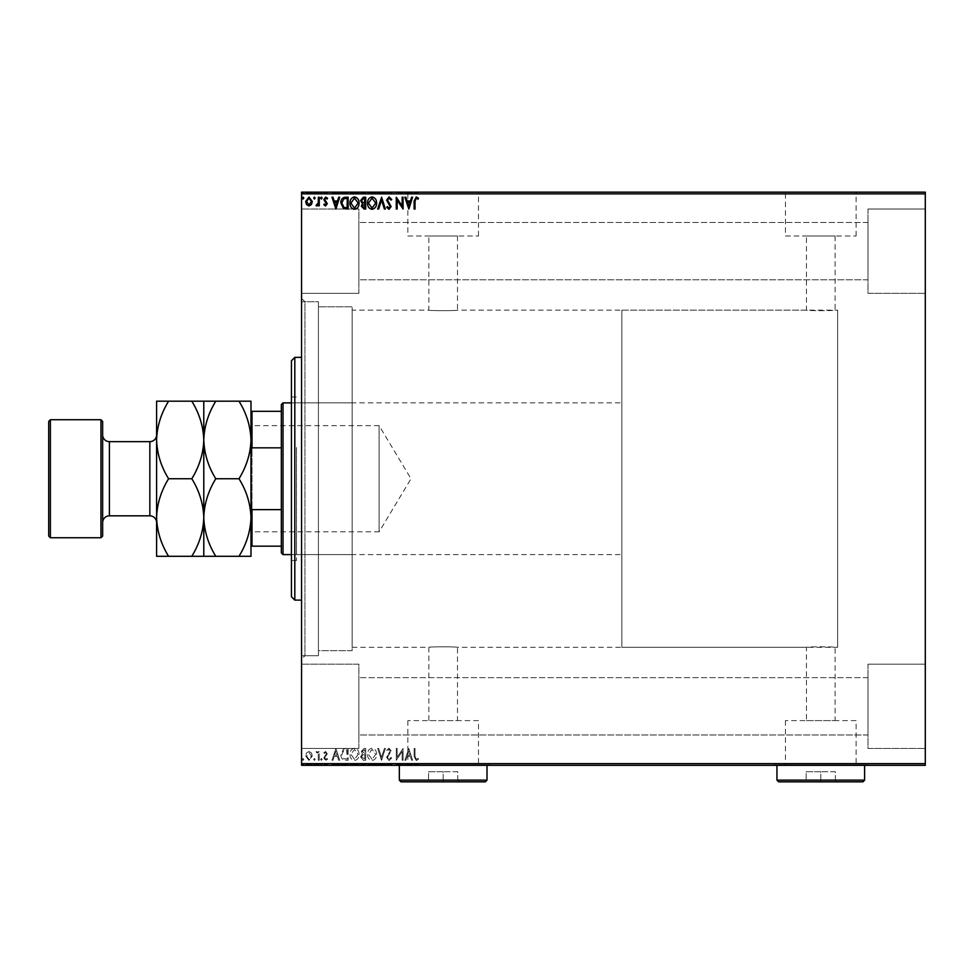 <?xml version="1.0" encoding="UTF-8"?>
<svg xmlns="http://www.w3.org/2000/svg" width="974" height="974" viewBox="0 0 974 974"><rect width="100%" height="100%" fill="white"/><g stroke="black" fill="none" stroke-linecap="round" stroke-linejoin="round"><path stroke-width="0.73" stroke-dasharray="4.87 3.65" d="M301.563 301.733L301.563 655.745L301.563 301.733L318.425 301.733L318.425 655.745L318.425 301.733L318.425 655.745L318.425 301.733L304.935 301.733L304.935 655.745L301.563 659.118L301.563 298.361L301.563 659.118M301.563 655.745L318.425 655.745L304.935 655.745L304.935 301.733L301.563 298.361M621.862 647.32L621.862 310.158L621.862 647.32L837.64 647.32L837.64 310.158L837.64 647.32L835.108 647.32L835.108 720.614L806.448 720.614L806.448 647.32C805.559 646.651 835.972 646.651 835.108 647.32C835.996 646.651 805.571 646.651 806.448 647.32L457.5 647.32C458.389 646.651 427.963 646.651 428.84 647.32C427.951 646.651 458.364 646.651 457.5 647.32L457.5 720.614L428.84 720.614L457.5 720.614M621.862 310.158L837.64 310.158L837.64 647.32L837.64 310.158L835.108 310.158C836.009 310.828 805.583 310.828 806.448 310.158L457.5 310.158C458.389 310.828 427.976 310.828 428.84 310.158L352.138 310.158L352.138 647.32L428.84 647.32L428.84 720.614M806.448 720.614L835.108 720.614M478.502 720.614L407.838 720.614L478.502 720.614L478.502 764.98L407.838 764.98L478.502 764.98M407.838 720.614L407.838 764.98M856.122 720.614L785.446 720.614L856.122 720.614L856.122 764.98L785.446 764.98L856.122 764.98M785.446 720.614L785.446 764.98M867.98 764.98L773.575 764.98L867.98 765.321M490.372 764.98L395.968 764.98L490.372 765.321M457.5 235.988L457.5 310.158C458.377 310.828 427.951 310.828 428.84 310.158L428.84 235.988L457.5 235.988L428.84 235.988M835.108 235.988L835.108 310.158C835.996 310.828 805.571 310.828 806.448 310.158L806.448 235.988L835.108 235.988L806.448 235.988M785.446 235.988L856.122 235.988L785.446 235.988L785.446 192.499L856.122 192.499L785.446 192.499M856.122 235.988L856.122 192.499M407.838 235.988L478.502 235.988L407.838 235.988L407.838 192.499L478.502 192.499L407.838 192.499M478.502 235.988L478.502 192.499M395.968 192.499L490.372 192.499L395.968 192.158M773.575 192.499L867.98 192.499L773.575 192.158M867.98 209.02L925.3 209.02L925.3 293.308L925.3 209.02L925.3 293.308L925.3 209.02L867.98 209.02L867.98 293.308L925.3 293.308L867.98 293.308L867.98 209.02M867.98 664.171L925.3 664.171L925.3 748.458L925.3 664.171L925.3 748.458L925.3 664.171L867.98 664.171L867.98 748.458L925.3 748.458L867.98 748.458L867.98 664.171M358.882 293.308L301.563 293.308L301.563 209.02L301.563 293.308L301.563 209.02L301.563 293.308L358.882 293.308L358.882 209.02L301.563 209.02L358.882 209.02L358.882 293.308M358.882 748.458L301.563 748.458L301.563 664.171L301.563 748.458L301.563 664.171L301.563 748.458L358.882 748.458L358.882 664.171L301.563 664.171L358.882 664.171L358.882 748.458M352.138 650.693L318.425 650.693L318.425 306.786L318.425 650.693L318.425 306.786L318.425 650.693L352.138 650.693L352.138 306.786L318.425 306.786L352.138 306.786L352.138 650.693M867.98 279.818L358.882 279.818L358.882 222.498L358.882 279.818L358.882 222.498L358.882 279.818L867.98 279.818L867.98 222.498L358.882 222.498L867.98 222.498L867.98 279.818M867.98 734.98L358.882 734.98L358.882 677.661L358.882 734.98L358.882 677.661L358.882 734.98L867.98 734.98L867.98 677.661L358.882 677.661L867.98 677.661L867.98 734.98M311.424 752.914L308.977 751.49L306.53 752.914L305.653 755.97L308.977 760.414L312.301 755.97L311.424 752.914L308.977 751.49L306.53 752.914L305.653 755.97L308.977 760.414L312.301 755.97L311.424 752.914M319.265 760.268L319.265 751.636L318.364 751.636L318.364 752.914L316.781 751.49L316.087 751.782L316.526 752.707L318.218 754.4L318.364 760.268L319.265 760.268L319.265 751.636L318.364 751.636L318.364 752.914L316.087 751.782L318.218 754.4L318.364 760.268L319.265 760.268M325.559 751.49L323.806 752.719L324.342 753.45L325.499 752.549L326.375 753.706L323.806 757.918L325.718 760.414L327.593 759.245L327.069 758.454L325.815 759.355L324.707 757.967L327.288 753.754L325.559 751.49L323.806 752.719L324.342 753.45L325.499 752.549L326.375 753.706L323.806 757.918L325.718 760.414L327.593 759.245L327.069 758.454L325.815 759.355L324.707 757.967L327.288 753.754L325.559 751.49M345.417 760.268L348.156 760.268L348.156 748.458L343.566 748.884L340.9 754.509C340.766 757.918 342.276 759.83 345.417 760.268L348.156 760.268L348.156 748.458L343.566 748.884L340.9 754.509C340.766 757.918 342.276 759.83 345.417 760.268M365.713 760.268L365.713 748.458L364.045 748.458L361.33 751.392L362.425 753.9L360.563 756.908L363.351 760.268L365.713 760.268L365.713 748.458L364.045 748.458L361.33 751.392L362.425 753.9L360.563 756.908L363.351 760.268L365.713 760.268M381.601 760.268L385.375 748.458L384.389 748.458L381.516 757.419L378.655 748.458L377.668 748.458L381.443 760.268L385.375 748.458L384.389 748.458L381.516 757.419L378.655 748.458L377.668 748.458L381.601 760.268M402.177 760.268L403.078 760.268L403.078 748.458L397.173 757.261L397.173 748.458L396.272 748.458L396.272 760.268L402.177 751.49L402.177 760.268L403.078 760.268L403.078 748.458L397.173 757.261L397.173 748.458L396.272 748.458L396.272 760.268L402.177 751.49L402.177 760.268M415.034 756.311L415.034 748.458L414.12 748.458L414.12 756.433L416.275 760.56L418.516 759.209L418.053 758.296L416.288 759.355L415.034 756.311L415.034 748.458L414.12 748.458L414.12 756.433L416.275 760.56L418.516 759.209L418.053 758.296L416.288 759.355L415.034 756.311M925.3 763.64L301.563 763.64L301.563 765.321L925.3 765.321L925.3 192.158L301.563 192.158L301.563 193.85L925.3 193.85M301.563 763.64L301.563 193.85M408.824 748.458L404.892 760.268L405.878 760.268L407.095 756.481L410.407 756.481L411.625 760.268L412.611 760.268L408.824 748.458L404.892 760.268L405.878 760.268L407.095 756.481L410.407 756.481L411.625 760.268L412.611 760.268L408.824 748.458M389.076 760.56L391.731 757.991L391 757.395L389.15 759.355L387.494 757.358L391.122 750.917L389.016 748.166L386.739 750.163L387.445 750.881L389.028 749.371L390.221 750.869L386.593 757.37L389.076 760.56L391.731 757.991L391 757.395L389.15 759.355L387.494 757.358L391.122 750.917L389.016 748.166L386.739 750.163L387.445 750.881L389.028 749.371L390.221 750.869L386.593 757.37L389.076 760.56M376.609 754.412C376.67 751.051 375.173 748.969 372.117 748.166C369 748.884 367.466 750.954 367.527 754.363C367.466 757.723 368.976 759.793 372.056 760.56C375.124 759.83 376.646 757.772 376.609 754.412C376.67 751.051 375.173 748.969 372.117 748.166C369 748.884 367.466 750.954 367.527 754.363C367.466 757.723 368.976 759.793 372.056 760.56C375.124 759.83 376.646 757.772 376.609 754.412M359.053 754.412C359.126 751.051 357.628 748.969 354.573 748.166C351.456 748.884 349.922 750.954 349.983 754.363C349.922 757.723 351.431 759.793 354.499 760.56C357.58 759.83 359.102 757.772 359.053 754.412C359.126 751.051 357.628 748.969 354.573 748.166C351.456 748.884 349.922 750.954 349.983 754.363C349.922 757.723 351.431 759.793 354.499 760.56C357.58 759.83 359.102 757.772 359.053 754.412M335.908 748.458L331.976 760.268L332.962 760.268L334.179 756.481L337.491 756.481L338.696 760.268L339.695 760.268L335.908 748.458L331.976 760.268L332.962 760.268L334.179 756.481L337.491 756.481L338.696 760.268L339.695 760.268L335.908 748.458M322.138 759.428L321.383 758.454L320.629 759.428L321.383 760.414L322.138 759.428L321.383 758.454L320.629 759.428L321.383 760.414L322.138 759.428M315.186 759.428L314.419 758.454L313.665 759.428L314.419 760.414L315.186 759.428L314.419 758.454L313.665 759.428L314.419 760.414L315.186 759.428M303.839 759.428L303.072 758.454L302.317 759.428L303.072 760.414L303.839 759.428L303.072 758.454L302.317 759.428L303.072 760.414L303.839 759.428M311.424 765.321L305.653 765.321L312.301 765.321L311.424 764.651L308.977 764.651L308.977 765.321L306.554 765.321L311.4 765.321L308.977 765.321L308.977 764.651L306.53 764.651L306.53 765.321M319.265 765.321L316.087 765.321L319.265 765.321L319.265 764.651L319.265 765.321M325.559 765.321L327.593 765.321L324.707 765.321L327.288 765.321L325.559 765.321L325.559 764.651L323.806 764.651L324.342 765.321M345.417 765.321L340.9 765.321L345.417 765.321L345.417 764.651L348.156 764.651L348.156 765.321L348.156 764.651L343.566 764.651L343.566 765.321M365.713 765.321L360.563 765.321L365.713 765.321L365.713 764.651L365.713 765.321M381.601 765.321L377.668 765.321L381.601 765.321L381.601 764.651L385.375 764.651L385.375 765.321M402.883 764.651L396.272 764.651L402.177 764.651L402.177 765.321L396.272 765.321L403.078 764.651L402.883 765.321M415.034 765.321L418.516 765.321L415.034 765.321L415.034 764.651L415.034 765.321M408.824 765.321L404.892 765.321L412.611 765.321L408.824 765.321L408.824 764.651L408.678 765.321M391.731 764.651L387.494 764.651L391.731 765.321L386.593 765.321L389.076 765.321L389.076 764.651L391.731 764.651L391.731 765.321M376.609 765.321L367.527 765.321L376.609 765.321L376.609 764.651L372.117 764.651L372.117 765.321M359.053 765.321L349.983 765.321L359.053 765.321L359.053 764.651L354.573 764.651L354.573 765.321M335.908 765.321L331.976 765.321L339.695 765.321L335.908 765.321L335.908 764.651L335.762 765.321M322.138 765.321L320.629 765.321L322.138 765.321L322.138 764.651L321.383 765.321L320.629 764.651L320.629 765.321M315.186 765.321L313.665 765.321L315.186 765.321L315.186 764.651L314.419 765.321L313.665 764.651L313.665 765.321M303.839 765.321L302.317 765.321L303.839 765.321L303.839 764.651L303.072 765.321L302.317 764.651L302.317 765.321M311.424 192.158L305.653 192.158L312.301 192.158L311.424 192.828L308.977 192.828L308.977 192.158L306.554 192.158L311.4 192.158L308.977 192.158L308.977 192.828L306.53 192.828L306.53 192.158M319.265 192.158L316.087 192.158L319.265 192.158L319.265 192.828L319.265 192.158M325.559 192.158L327.593 192.158L324.707 192.158L327.288 192.158L325.559 192.158L325.559 192.828L323.806 192.828L324.342 192.158M345.417 192.158L340.9 192.158L345.417 192.158L345.417 192.828L348.156 192.828L348.156 192.158L348.156 192.828L343.566 192.828L343.566 192.158M365.713 192.158L360.563 192.158L365.713 192.158L365.713 192.828L365.713 192.158M381.601 192.158L377.668 192.158L381.601 192.158L381.601 192.828L385.375 192.828L385.375 192.158M402.883 192.828L396.272 192.828L402.177 192.828L402.177 192.158L396.272 192.158L403.078 192.828L402.883 192.158M415.034 192.158L418.516 192.158L415.034 192.158L415.034 192.828L415.034 192.158M408.824 192.158L404.892 192.158L412.611 192.158L408.824 192.158L408.824 192.828L408.678 192.158M391.731 192.828L387.494 192.828L391.731 192.158L386.593 192.158L389.076 192.158L389.076 192.828L391.731 192.828L391.731 192.158M376.609 192.158L367.527 192.158L376.609 192.158L376.609 192.828L372.117 192.828L372.117 192.158M359.053 192.158L349.983 192.158L359.053 192.158L359.053 192.828L354.573 192.828L354.573 192.158M335.908 192.158L331.976 192.158L339.695 192.158L335.908 192.158L335.908 192.828L335.762 192.158M322.138 192.158L320.629 192.158L322.138 192.158L322.138 192.828L321.383 192.158L320.629 192.828L320.629 192.158M315.186 192.158L313.665 192.158L315.186 192.158L315.186 192.828L314.419 192.158L313.665 192.828L313.665 192.158M303.839 192.158L302.317 192.158L303.839 192.158L303.839 192.828L303.072 192.158L302.317 192.828L302.317 192.158M352.138 647.32L352.138 310.158M414.12 192.828L416.275 192.828L414.12 192.828L414.12 192.158M418.516 192.828L416.288 192.828L416.275 192.158L416.288 192.828L418.516 192.828L418.516 192.158M418.053 192.828L418.053 192.158M416.884 192.828L416.884 192.158M408.678 192.828L404.892 192.828L404.892 192.158M404.892 192.828L405.878 192.158M405.878 192.828L407.095 192.158M407.095 192.828L410.407 192.828L410.407 192.158M410.407 192.828L411.625 192.158M411.625 192.828L412.611 192.158M412.611 192.828L408.824 192.828M407.485 192.828L410.017 192.828L407.485 192.828L407.485 192.158L410.017 192.158L407.485 192.158M408.751 192.828L408.751 192.158M410.017 192.828L410.017 192.158M397.173 192.828L397.173 192.158L397.173 192.828M396.272 192.828L396.272 192.158L396.272 192.828M396.479 192.828L396.479 192.158M391 192.828L391 192.158M389.15 192.828L389.15 192.158M387.798 192.828L391.122 192.828L386.739 192.828L387.798 192.158M390.659 192.828L390.659 192.158M391.122 192.828L391.122 192.158M389.016 192.828L389.016 192.158M386.739 192.828L386.739 192.158M390.221 192.828L386.593 192.828L390.221 192.828L390.221 192.158M389.673 192.828L389.673 192.158M388.553 192.828L388.553 192.158M386.593 192.828L386.593 192.158M385.375 192.828L384.389 192.158M384.389 192.828L381.516 192.828L381.516 192.158M381.516 192.828L378.655 192.828L378.655 192.158M378.655 192.828L377.668 192.158M377.668 192.828L381.443 192.828L381.443 192.158M372.117 192.828L367.527 192.828L367.527 192.158M367.527 192.828L372.056 192.828L372.056 192.158L375.696 192.158L372.08 192.158L372.08 192.828L376.609 192.828M372.08 192.828L368.44 192.828L375.696 192.828L372.08 192.828L372.08 192.158M368.44 192.828L368.44 192.158M375.696 192.828L375.696 192.158M361.33 192.828L365.713 192.828L361.33 192.828L361.33 192.158M362.425 192.828L362.425 192.158M360.563 192.828L360.563 192.158M363.351 192.828L363.351 192.158M362.9 192.828L364.8 192.828L361.476 192.828L364.8 192.158L362.9 192.158M362.231 192.828L364.8 192.828L362.231 192.828L362.231 192.158M363.862 192.828L363.862 192.158M364.8 192.828L364.8 192.158L364.8 192.828M364.337 192.828L364.337 192.158L364.349 192.828M361.476 192.828L361.476 192.158M363.765 192.828L363.765 192.158M354.573 192.828L349.983 192.828L349.983 192.158M349.983 192.828L354.499 192.828L354.499 192.158M354.499 192.828L359.053 192.828M354.536 192.828L350.883 192.828L358.152 192.828L350.883 192.158L358.152 192.158L354.536 192.158L354.536 192.828M350.883 192.828L350.883 192.158M358.152 192.828L358.152 192.158M343.566 192.828L340.9 192.828L340.9 192.158M340.9 192.828L345.417 192.828M346.659 192.828L341.813 192.828L346.659 192.828L347.255 192.158L341.813 192.158L346.659 192.158M347.255 192.828L347.255 192.158L347.255 192.828M344.041 192.828L344.041 192.158M341.813 192.828L341.813 192.158M343.846 192.828L343.846 192.158M335.762 192.828L331.976 192.828L331.976 192.158M331.976 192.828L332.962 192.158M332.962 192.828L334.179 192.158M334.179 192.828L337.491 192.828L337.491 192.158M337.491 192.828L338.696 192.158M338.696 192.828L339.695 192.158M339.695 192.828L335.908 192.828M334.557 192.828L337.101 192.828L334.557 192.828L334.557 192.158L337.101 192.158L334.557 192.158M335.835 192.828L335.835 192.158M337.101 192.828L337.101 192.158M324.342 192.828L325.499 192.158M325.499 192.828L326.375 192.158M326.375 192.828L326.156 192.158M326.156 192.828L324.099 192.828L324.099 192.158M324.099 192.828L325.718 192.828L325.718 192.158M325.718 192.828L327.593 192.828L327.593 192.158M327.593 192.828L327.069 192.158M327.069 192.828L325.815 192.158M325.815 192.828L324.707 192.158M324.707 192.828L324.926 192.158M324.926 192.828L325.888 192.158M325.888 192.828L326.996 192.158M326.996 192.828L327.288 192.158M327.288 192.828L325.559 192.828M320.629 192.828L322.138 192.828M316.781 192.828L319.265 192.828L318.364 192.158L318.364 192.828L316.781 192.828L316.781 192.158M316.087 192.828L316.087 192.158M316.526 192.828L316.526 192.158M316.927 192.828L316.927 192.158M318.218 192.828L318.218 192.158M318.364 192.828L318.364 192.158M313.665 192.828L315.186 192.828M306.53 192.828L305.653 192.158M305.653 192.828L312.301 192.828L312.301 192.158M312.301 192.828L311.424 192.828M308.977 192.828L306.554 192.828L311.4 192.828L308.977 192.828L308.977 192.158L308.977 192.828M306.554 192.828L306.554 192.158M311.4 192.828L311.4 192.158M302.317 192.828L303.839 192.828M414.12 764.651L416.275 764.651L414.12 764.651L414.12 765.321M418.516 764.651L416.288 764.651L416.275 765.321L416.288 764.651L418.516 764.651L418.516 765.321M418.053 764.651L418.053 765.321M416.884 764.651L416.884 765.321M408.678 764.651L404.892 764.651L404.892 765.321M404.892 764.651L405.878 765.321M405.878 764.651L407.095 765.321M407.095 764.651L410.407 764.651L410.407 765.321M410.407 764.651L411.625 765.321M411.625 764.651L412.611 765.321M412.611 764.651L408.824 764.651M407.485 764.651L410.017 764.651L407.485 764.651L407.485 765.321L410.017 765.321L407.485 765.321M408.751 764.651L408.751 765.321M410.017 764.651L410.017 765.321M397.173 764.651L397.173 765.321L397.173 764.651M396.272 764.651L396.272 765.321L396.272 764.651M396.479 764.651L396.479 765.321M391 764.651L391 765.321M389.15 764.651L389.15 765.321M387.798 764.651L391.122 764.651L386.739 764.651L387.798 765.321M390.659 764.651L390.659 765.321M391.122 764.651L391.122 765.321M389.016 764.651L389.016 765.321M386.739 764.651L386.739 765.321M390.221 764.651L386.593 764.651L390.221 764.651L390.221 765.321M389.673 764.651L389.673 765.321M388.553 764.651L388.553 765.321M386.593 764.651L386.593 765.321M385.375 764.651L384.389 765.321M384.389 764.651L381.516 764.651L381.516 765.321M381.516 764.651L378.655 764.651L378.655 765.321M378.655 764.651L377.668 765.321M377.668 764.651L381.443 764.651L381.443 765.321M372.117 764.651L367.527 764.651L367.527 765.321M367.527 764.651L372.056 764.651L372.056 765.321L375.696 765.321L372.08 765.321L372.08 764.651L376.609 764.651M372.08 764.651L368.44 764.651L375.696 764.651L372.08 764.651L372.08 765.321M368.44 764.651L368.44 765.321M375.696 764.651L375.696 765.321M361.33 764.651L365.713 764.651L361.33 764.651L361.33 765.321M362.425 764.651L362.425 765.321M360.563 764.651L360.563 765.321M363.351 764.651L363.351 765.321M362.9 764.651L364.8 764.651L361.476 764.651L364.8 765.321L362.9 765.321M362.231 764.651L364.8 764.651L362.231 764.651L362.231 765.321M363.862 764.651L363.862 765.321M364.8 764.651L364.8 765.321L364.8 764.651M364.337 764.651L364.337 765.321L364.349 764.651M361.476 764.651L361.476 765.321M363.765 764.651L363.765 765.321M354.573 764.651L349.983 764.651L349.983 765.321M349.983 764.651L354.499 764.651L354.499 765.321M354.499 764.651L359.053 764.651M354.536 764.651L350.883 764.651L358.152 764.651L350.883 765.321L358.152 765.321L354.536 765.321L354.536 764.651M350.883 764.651L350.883 765.321M358.152 764.651L358.152 765.321M343.566 764.651L340.9 764.651L340.9 765.321M340.9 764.651L345.417 764.651M346.659 764.651L341.813 764.651L346.659 764.651L347.255 765.321L341.813 765.321L346.659 765.321M347.255 764.651L347.255 765.321L347.255 764.651M344.041 764.651L344.041 765.321M341.813 764.651L341.813 765.321M343.846 764.651L343.846 765.321M335.762 764.651L331.976 764.651L331.976 765.321M331.976 764.651L332.962 765.321M332.962 764.651L334.179 765.321M334.179 764.651L337.491 764.651L337.491 765.321M337.491 764.651L338.696 765.321M338.696 764.651L339.695 765.321M339.695 764.651L335.908 764.651M334.557 764.651L337.101 764.651L334.557 764.651L334.557 765.321L337.101 765.321L334.557 765.321M335.835 764.651L335.835 765.321M337.101 764.651L337.101 765.321M324.342 764.651L325.499 765.321M325.499 764.651L326.375 765.321M326.375 764.651L326.156 765.321M326.156 764.651L324.099 764.651L324.099 765.321M324.099 764.651L325.718 764.651L325.718 765.321M325.718 764.651L327.593 764.651L327.593 765.321M327.593 764.651L327.069 765.321M327.069 764.651L325.815 765.321M325.815 764.651L324.707 765.321M324.707 764.651L324.926 765.321M324.926 764.651L325.888 765.321M325.888 764.651L326.996 765.321M326.996 764.651L327.288 765.321M327.288 764.651L325.559 764.651M320.629 764.651L322.138 764.651M316.781 764.651L319.265 764.651L318.364 765.321L318.364 764.651L316.781 764.651L316.781 765.321M316.087 764.651L316.087 765.321M316.526 764.651L316.526 765.321M316.927 764.651L316.927 765.321M318.218 764.651L318.218 765.321M318.364 764.651L318.364 765.321M313.665 764.651L315.186 764.651M306.53 764.651L305.653 765.321M305.653 764.651L312.301 764.651L312.301 765.321M312.301 764.651L311.424 764.651M308.977 764.651L306.554 764.651L311.4 764.651L308.977 764.651L308.977 765.321L308.977 764.651M306.554 764.651L306.554 765.321M311.4 764.651L311.4 765.321M302.317 764.651L303.839 764.651M415.034 201.168L415.034 209.02L414.12 209.02L414.12 201.046L416.275 196.918L418.516 198.27L418.053 199.183L416.288 198.124L415.034 201.168M408.824 209.02L404.892 197.211L405.878 197.211L407.095 200.997L410.407 200.997L411.625 197.211L412.611 197.211L408.824 209.02M407.485 202.215L408.751 206.171L410.017 202.215L407.485 202.215M402.177 197.211L403.078 197.211L403.078 209.02L397.173 200.218L397.173 209.02L396.272 209.02L396.272 197.211L402.177 206.001L402.177 197.211M389.076 196.918L391.731 199.487L391 200.096L389.15 198.124L387.494 200.12L391.122 206.561L389.016 209.325L386.739 207.316L387.445 206.598L389.028 208.107L390.221 206.61L386.593 200.108L389.076 196.918M381.601 197.211L385.375 209.02L384.389 209.02L381.516 200.06L378.655 209.02L377.668 209.02L381.601 197.211M376.609 203.067C376.67 206.427 375.173 208.521 372.117 209.325C369 208.594 367.466 206.525 367.527 203.116C367.466 199.755 368.976 197.685 372.056 196.918C375.124 197.649 376.646 199.707 376.609 203.067M372.08 198.124L368.44 203.128L372.08 208.107L375.696 203.067L372.08 198.124M365.713 197.211L365.713 209.02L364.045 209.02L361.33 206.098L362.425 203.578L360.563 200.571L363.351 197.211L365.713 197.211M362.9 202.677L364.8 202.811L364.8 198.428L361.476 200.571L362.9 202.677M362.231 206.074L364.8 207.803L364.8 204.029L362.231 206.074M359.053 203.067C359.126 206.427 357.628 208.521 354.573 209.325C351.456 208.594 349.922 206.525 349.983 203.116C349.922 199.755 351.431 197.685 354.499 196.918C357.58 197.649 359.102 199.707 359.053 203.067M354.536 198.124L350.883 203.128L354.536 208.107L358.152 203.067L354.536 198.124M345.417 197.211L348.156 197.211L348.156 209.02L343.566 208.594L340.9 202.969C340.766 199.56 342.276 197.649 345.417 197.211M346.659 207.803L347.255 198.428L343.846 198.733L341.813 202.969L344.041 207.474L346.659 207.803M335.908 209.02L331.976 197.211L332.962 197.211L334.179 200.997L337.491 200.997L338.696 197.211L339.695 197.211L335.908 209.02M334.557 202.215L335.835 206.171L337.101 202.215L334.557 202.215M325.559 205.989L323.806 204.759L324.342 204.029L325.499 204.93L326.375 203.773L323.806 199.56L325.718 197.065L327.593 198.233L327.069 199.037L325.815 198.124L324.707 199.512L327.288 203.724L325.559 205.989M322.138 198.051L321.383 199.037L320.629 198.051L321.383 197.065L322.138 198.051M319.265 197.211L319.265 205.843L318.364 205.843L318.364 204.564L316.781 205.989L316.087 205.697L316.526 204.784L318.218 203.079L318.364 197.211L319.265 197.211M315.186 198.051L314.419 199.037L313.665 198.051L314.419 197.065L315.186 198.051M311.424 204.564L308.977 205.989L306.53 204.564L305.653 201.508L308.977 197.065L312.301 201.508L311.424 204.564M308.977 198.124L306.554 201.496L308.977 204.93L311.4 201.496L308.977 198.124M303.839 198.051L303.072 199.037L302.317 198.051L303.072 197.065L303.839 198.051M407.485 755.276L408.751 751.307L410.017 755.276L407.485 755.276L408.751 751.307L410.017 755.276L407.485 755.276M372.08 759.355L368.44 754.351L372.08 749.371L375.696 754.412L372.08 759.355L368.44 754.351L372.08 749.371L375.696 754.412L372.08 759.355M362.9 754.801L364.8 754.667L364.8 759.05L361.476 756.908L362.9 754.801L364.8 754.667L364.8 759.05L361.476 756.908L362.9 754.801M362.231 751.404L364.8 749.676L364.8 753.45L362.231 751.404L364.8 749.676L364.8 753.45L362.231 751.404M354.536 759.355L350.883 754.351L354.536 749.371L358.152 754.412L354.536 759.355L350.883 754.351L354.536 749.371L358.152 754.412L354.536 759.355M346.659 749.676L347.255 759.05L343.846 758.758L341.813 754.509L344.041 750.004L347.255 749.676L347.255 759.05L343.846 758.758L341.813 754.509L344.041 750.004L346.659 749.676M334.557 755.276L335.835 751.307L337.101 755.276L334.557 755.276L335.835 751.307L337.101 755.276L334.557 755.276M308.977 759.355L306.554 755.982L308.977 752.549L311.4 755.982L308.977 759.355L306.554 755.982L308.977 752.549L311.4 755.982L308.977 759.355M291.445 360.733L291.445 596.745M294.818 600.118L294.818 357.361M296.51 449.769L296.51 554.596L296.51 449.769M352.138 449.769L352.138 554.596L352.138 449.769M296.51 447.516L296.51 560.5L296.51 447.516M291.445 509.962L291.445 396.978L291.445 509.962M301.563 525.083L301.563 357.361L301.563 525.083M250.988 424.627L251.998 425.638L251.998 531.841L379.105 531.841L379.105 425.638L379.105 531.841L411.016 478.745L379.105 425.638L251.998 425.638L251.998 531.841L250.988 532.851L250.988 424.627L250.988 532.851M291.445 554.596L621.862 554.596L621.862 402.883L621.862 554.596M291.445 402.883L621.862 402.883M281.34 404.563L281.34 552.915M283.02 554.596L283.02 402.883M250.988 546.171L251.998 546.171L250.988 450.353L250.988 507.125M281.34 546.171L251.998 546.171M281.34 411.308L250.988 411.308L250.988 450.353L251.998 447.833L251.998 411.308M281.34 509.646L251.998 509.646M281.34 447.833L251.998 447.833M250.988 450.353L250.988 411.308M156.595 522.575L156.595 434.915L156.595 522.575M102.647 434.915L102.647 522.575L102.647 434.915M238.995 401.191L250.988 401.191L250.988 439.968C250.537 426.344 246.532 413.426 238.995 401.191L215.79 401.191C208.29 413.268 204.284 426.186 203.785 439.968C204.248 453.592 208.253 466.509 215.79 478.745L238.995 478.745C246.495 466.668 250.488 453.75 250.988 439.968L250.988 517.511C250.537 503.899 246.532 490.969 238.995 478.745M203.785 401.191L203.785 439.968C203.335 426.344 199.329 413.426 191.793 401.191L215.79 401.191M238.995 556.288C246.495 544.21 250.488 531.293 250.988 517.511L250.988 556.288L191.793 556.288C199.293 544.21 203.286 531.293 203.785 517.511C204.248 531.134 208.253 544.052 215.79 556.288M215.79 478.745C208.29 490.811 204.284 503.741 203.785 517.511L203.785 556.288M203.785 439.968L203.785 517.511C203.335 503.899 199.329 490.969 191.793 478.745C199.293 466.668 203.286 453.75 203.785 439.968M168.587 556.288C161.051 544.052 157.045 531.134 156.595 517.511C157.094 503.741 161.087 490.811 168.587 478.745C161.051 466.509 157.045 453.592 156.595 439.968C157.094 426.186 161.087 413.268 168.587 401.191L156.595 401.191L156.595 556.288L191.793 556.288M168.587 478.745L191.793 478.745M168.587 401.191L191.793 401.191M50.38 537.745L50.38 419.733M100.955 419.733L100.955 537.745M48.7 421.425L48.7 536.053M102.647 536.053L102.647 421.425M487 765.321L399.34 764.98L487 764.98M487 780.15L399.34 780.15M426.88 781.842L459.46 781.842L426.88 781.842L428.56 780.15L457.78 780.15L428.56 780.15L428.56 771.725L443.17 771.725L443.17 781.842L443.17 771.725L457.78 771.725L457.78 780.15L459.46 781.842L457.78 780.15L457.78 771.725L428.56 771.725L428.56 780.15L426.88 781.842M401.02 781.842L485.32 781.842M864.608 765.321L776.948 764.98L864.608 764.98M864.608 780.15L776.948 780.15M804.487 781.842L837.08 781.842L804.487 781.842L806.168 780.15L835.388 780.15L806.168 780.15L806.168 771.725L820.778 771.725L820.778 781.842L820.778 771.725L835.388 771.725L835.388 780.15L837.08 781.842L835.388 780.15L835.388 771.725L806.168 771.725L806.168 780.15L804.487 781.842M778.64 781.842L862.927 781.842M389.296 192.828L389.296 192.158M364.045 192.828L364.045 192.158M346.379 192.828L346.379 192.158M346.281 192.828L346.281 192.158M325.255 192.828L325.255 192.158M389.296 764.651L389.296 765.321M364.045 764.651L364.045 765.321M346.379 764.651L346.379 765.321M346.281 764.651L346.281 765.321M325.255 764.651L325.255 765.321M149.85 441.648L149.85 515.83M109.392 515.83L109.392 441.648M352.138 554.596L296.51 554.596M291.445 560.5L296.51 560.5M291.445 396.978L296.51 396.978M352.138 402.883L296.51 402.883"/><path stroke-width="1.46" d="M311.424 204.564L308.977 205.989L306.53 204.564L305.653 201.508L308.977 197.065L312.301 201.508L311.424 204.564M319.265 197.211L319.265 205.843L318.364 205.843L318.364 204.564L316.781 205.989L316.087 205.697L316.526 204.784L318.218 203.079L318.364 197.211L319.265 197.211M325.559 205.989L323.806 204.759L324.342 204.029L325.499 204.93L326.375 203.773L323.806 199.56L325.718 197.065L327.593 198.233L327.069 199.037L325.815 198.124L324.707 199.512L327.288 203.724L325.559 205.989M345.417 197.211L348.156 197.211L348.156 209.02L343.566 208.594L340.9 202.969C340.766 199.56 342.276 197.649 345.417 197.211M365.713 197.211L365.713 209.02L364.045 209.02L361.33 206.098L362.425 203.578L360.563 200.571L363.351 197.211L365.713 197.211M381.601 197.211L385.375 209.02L384.389 209.02L381.516 200.06L378.655 209.02L377.668 209.02L381.601 197.211M402.177 197.211L403.078 197.211L403.078 209.02L397.173 200.218L397.173 209.02L396.272 209.02L396.272 197.211L402.177 206.001L402.177 197.211M415.034 201.168L415.034 209.02L414.12 209.02L414.12 201.046L416.275 196.918L418.516 198.27L418.053 199.183L416.288 198.124L415.034 201.168M301.563 193.85L301.563 192.158L925.3 192.158L925.3 193.85L301.563 193.85L301.563 763.64L925.3 763.64L925.3 765.321L301.563 765.321L301.563 763.64M925.3 193.85L925.3 763.64M408.824 209.02L404.892 197.211L405.878 197.211L407.095 200.997L410.407 200.997L411.625 197.211L412.611 197.211L408.824 209.02M389.076 196.918L391.731 199.487L391 200.096L389.15 198.124L387.494 200.12L391.122 206.561L389.016 209.325L386.739 207.316L387.445 206.598L389.028 208.107L390.221 206.61L386.593 200.108L389.076 196.918M376.609 203.067C376.67 206.427 375.173 208.521 372.117 209.325C369 208.594 367.466 206.525 367.527 203.116C367.466 199.755 368.976 197.685 372.056 196.918C375.124 197.649 376.646 199.707 376.609 203.067M359.053 203.067C359.126 206.427 357.628 208.521 354.573 209.325C351.456 208.594 349.922 206.525 349.983 203.116C349.922 199.755 351.431 197.685 354.499 196.918C357.58 197.649 359.102 199.707 359.053 203.067M335.908 209.02L331.976 197.211L332.962 197.211L334.179 200.997L337.491 200.997L338.696 197.211L339.695 197.211L335.908 209.02M322.138 198.051L321.383 199.037L320.629 198.051L321.383 197.065L322.138 198.051M315.186 198.051L314.419 199.037L313.665 198.051L314.419 197.065L315.186 198.051M303.839 198.051L303.072 199.037L302.317 198.051L303.072 197.065L303.839 198.051M407.485 202.215L408.751 206.171L410.017 202.215L407.485 202.215M368.44 203.128L372.08 208.107L375.696 203.067L372.08 198.124L368.44 203.128M363.862 207.803L364.8 207.803L364.8 204.029L362.231 206.074L363.862 207.803M364.349 202.811L364.8 198.428L363.765 198.428L361.476 200.571L362.9 202.677L364.349 202.811M350.883 203.128L354.536 208.107L358.152 203.067L354.536 198.124L350.883 203.128M347.255 207.803L347.255 198.428L343.846 198.733L341.813 202.969L344.041 207.474L347.255 207.803M334.557 202.215L335.835 206.171L337.101 202.215L334.557 202.215M306.554 201.496L308.977 204.93L311.4 201.496L308.977 198.124L306.554 201.496M294.818 600.118L291.445 596.745L291.445 360.733L294.818 357.361L294.818 600.118L301.563 600.118M283.02 554.596L281.34 552.915L281.34 404.563L283.02 402.883L283.02 554.596L291.445 554.596M283.02 402.883L291.445 402.883M281.34 546.171L250.988 546.171M250.988 507.125L251.998 509.646L251.998 546.171M281.34 509.646L251.998 509.646M281.34 447.833L251.998 447.833L250.988 450.353M250.988 411.308L251.998 411.308L251.998 447.833M281.34 411.308L251.998 411.308M102.647 421.425L102.647 536.053L100.955 537.745L100.955 419.733L102.647 421.425M50.38 537.745L48.7 536.053L48.7 421.425L50.38 419.733L50.38 537.745L100.955 537.745M102.647 522.575A6.745 6.745 0 0 1 109.392 515.83L149.85 515.83A6.745 6.745 0 0 1 156.595 522.575M102.647 434.915A6.745 6.745 0 0 0 109.392 441.648L149.85 441.648A6.745 6.745 0 0 0 156.595 434.915M50.38 419.733L100.955 419.733M238.995 478.745C246.495 490.811 250.488 503.741 250.988 517.511C250.537 531.134 246.532 544.052 238.995 556.288L250.988 556.288L250.988 439.968C250.537 453.592 246.532 466.509 238.995 478.745L215.79 478.745C208.29 466.668 204.284 453.75 203.785 439.968C204.248 426.344 208.253 413.426 215.79 401.191L238.995 401.191C246.495 413.268 250.488 426.186 250.988 439.968L250.988 401.191L238.995 401.191M203.785 556.288L203.785 517.511C203.335 531.134 199.329 544.052 191.793 556.288L215.79 556.288C208.29 544.21 204.284 531.293 203.785 517.511C204.248 503.899 208.253 490.969 215.79 478.745M215.79 556.288L238.995 556.288M215.79 401.191L191.793 401.191C199.293 413.268 203.286 426.186 203.785 439.968L203.785 401.191M203.785 517.511L203.785 439.968C203.335 453.592 199.329 466.509 191.793 478.745C199.293 490.811 203.286 503.741 203.785 517.511M168.587 401.191C161.051 413.426 157.045 426.344 156.595 439.968C157.094 453.75 161.087 466.668 168.587 478.745C161.051 490.969 157.045 503.899 156.595 517.511C157.094 531.293 161.087 544.21 168.587 556.288L156.595 556.288L156.595 401.191L191.793 401.191M168.587 478.745L191.793 478.745M168.587 556.288L191.793 556.288M487 780.15L485.32 781.842L401.02 781.842L399.34 780.15L487 780.15L487 765.321M399.34 780.15L399.34 765.321M864.608 780.15L862.927 781.842L778.64 781.842L776.948 780.15L864.608 780.15L864.608 765.321M776.948 780.15L776.948 765.321M109.392 441.648L109.392 515.83M149.85 515.83L149.85 441.648M294.818 357.361L301.563 357.361"/></g></svg>

